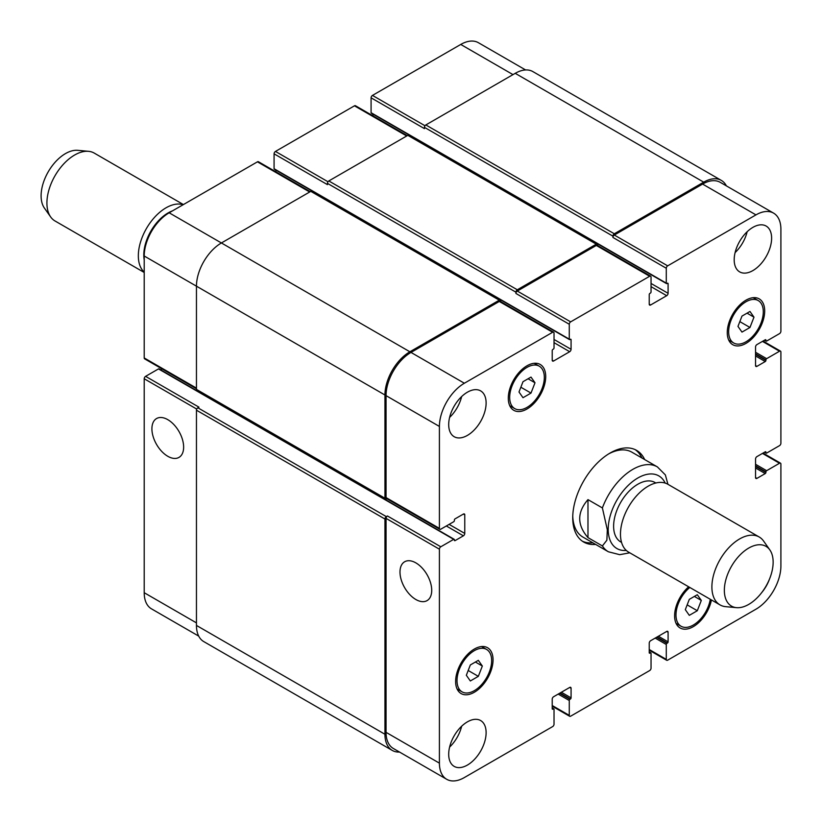<?xml version="1.0" encoding="UTF-8"?>
<svg xmlns="http://www.w3.org/2000/svg" width="822" height="822" viewBox="0 0 822 822"><rect width="100%" height="100%" fill="white"/><g stroke="black" fill="none" stroke-linecap="round" stroke-linejoin="round"><path stroke-width="1.23" d="M144.21 259.896A34.298 19.8 -60 0 1 143.799 254.974A34.298 19.8 -60 0 1 172.507 210.864M144.21 272.133A39.199 22.636 -60 0 1 138.332 255.817A39.199 22.636 -60 0 1 153.899 218.056A39.199 22.636 -60 0 1 183.121 204.74M144.21 272.472L55.033 220.984A39.199 22.636 -60 0 1 50.645 216.926A39.199 22.636 -60 0 1 46.916 203.034A39.199 22.636 -60 0 1 60.787 167.298A39.199 22.636 -60 0 1 88.529 151.32A39.199 22.636 -60 0 1 94.232 153.087L183.409 204.575M50.645 216.926L44.388 208.058A34.493 19.913 -60 0 1 41.1 195.841A34.493 19.913 -60 0 1 53.307 164.39A34.493 19.913 -60 0 1 77.72 150.323L88.529 151.32M641.879 457.946A52.916 30.558 120 0 0 635.19 449.644M582.346 541.184A52.916 30.558 120 0 0 592.878 542.818M667.926 484.302L665.368 474.921L657.384 466.906L631.882 452.182A49.001 28.287 120 0 0 608.742 453.857M572.759 516.175A49.001 28.287 120 0 0 582.88 537.054L608.383 551.778L619.726 554.686L629.775 552.805M595.652 544.421A52.916 30.558 -60 0 1 583.692 542.047A52.916 30.558 -60 0 1 583.692 480.942A52.916 30.558 -60 0 1 636.618 450.384A52.916 30.558 -60 0 1 644.654 459.549M167.77 456.282A22.43 12.947 60 0 1 153.118 436.513A22.43 12.947 60 0 1 156.56 418.542A22.43 12.947 60 0 1 178.99 431.488A22.43 12.947 60 0 1 178.99 457.392A22.43 12.947 60 0 1 167.77 456.282M415.85 599.505A22.43 12.947 60 0 1 401.198 579.736A22.43 12.947 60 0 1 404.64 561.765A22.43 12.947 60 0 1 427.07 574.712A22.43 12.947 60 0 1 427.07 600.615A22.43 12.947 60 0 1 415.85 599.505M587.977 499.622L602.392 507.934L607.314 529.779L606.872 540.218L602.392 545.942L587.977 537.619L587.977 499.622C576.972 512.281 576.972 524.95 587.977 537.619M655.853 482.997L655.021 482.514A34.298 19.8 120 0 0 620.723 502.314A34.298 19.8 120 0 0 620.723 541.924L621.555 542.397M769.854 549.928L763.597 541.061A39.199 22.636 120 0 0 759.209 537.002L667.793 484.23A39.199 22.636 120 0 0 628.594 506.855A39.199 22.636 120 0 0 628.594 552.127L720.01 604.9A39.199 22.636 120 0 0 725.713 606.667L736.522 607.663A34.493 19.913 120 0 0 760.925 593.597A34.493 19.913 120 0 0 773.142 562.145A34.493 19.913 120 0 0 769.854 549.928A34.493 19.913 120 0 0 731.498 566.276A34.493 19.913 120 0 0 736.522 607.663M759.209 537.002A39.199 22.636 120 0 0 720.01 559.638A39.199 22.636 120 0 0 720.01 604.9M525.597 69.952L478.394 42.703A35.284 20.365 120 0 0 460.752 44.45L372.469 95.414A1.963 1.13 120 0 0 371.082 97.818L371.082 112.706A0.976 0.565 120 0 0 371.287 113.148L666.488 283.58A0.976 0.565 120 0 0 666.981 283.539L667.392 283.292A0.976 0.565 -60 0 1 668.091 283.693L668.091 293.3A1.963 1.13 -60 0 1 666.704 295.694L650.623 304.983A1.963 1.13 -60 0 1 649.647 305.075A1.963 1.13 -60 0 1 649.236 304.181L649.236 294.574A0.976 0.565 -60 0 1 649.935 293.372L650.346 293.135A0.976 0.565 120 0 0 651.045 291.933L651.045 277.055A1.963 1.13 120 0 0 650.634 276.151A1.963 1.13 120 0 0 649.657 276.254L570.653 321.864A1.963 1.13 120 0 0 569.276 324.258L569.276 339.147A0.976 0.565 120 0 0 569.965 339.548L570.376 339.301A0.976 0.565 -60 0 1 571.074 339.702L571.074 349.309A1.963 1.13 -60 0 1 569.687 351.703L553.607 360.992A1.963 1.13 -60 0 1 552.631 361.084A1.963 1.13 -60 0 1 552.22 360.19L552.22 350.583A0.976 0.565 -60 0 1 552.918 349.381L553.329 349.145A0.976 0.565 120 0 0 554.028 347.942L554.028 333.064A1.963 1.13 120 0 0 553.617 332.17A1.963 1.13 120 0 0 552.641 332.263L464.358 383.237A35.284 20.365 120 0 0 439.41 426.443L439.41 528.382A1.963 1.13 120 0 0 439.821 529.276A1.963 1.13 120 0 0 440.798 529.183L453.682 521.744A0.976 0.565 120 0 0 454.381 520.542L454.381 520.059A0.976 0.565 -60 0 1 455.069 518.857L463.392 514.058A1.963 1.13 -60 0 1 464.368 513.966A1.963 1.13 -60 0 1 464.769 514.86L464.769 533.427A1.963 1.13 -60 0 1 463.392 535.821L455.069 540.619A0.976 0.565 -60 0 1 454.381 540.218L454.381 539.746A0.976 0.565 120 0 0 453.682 539.345L440.798 546.784A1.963 1.13 120 0 0 439.41 549.188L439.41 763.145A35.284 20.365 120 0 0 446.716 779.297A35.284 20.365 120 0 0 464.358 777.55L552.641 726.586A1.963 1.13 120 0 0 554.028 724.182L554.028 709.294A0.976 0.565 120 0 0 553.329 708.903L552.918 709.139A0.976 0.565 -60 0 1 552.22 708.739L552.22 699.132A1.963 1.13 -60 0 1 553.607 696.737L569.687 687.449A1.963 1.13 -60 0 1 570.663 687.356A1.963 1.13 -60 0 1 571.074 688.25L571.074 697.857A0.976 0.565 -60 0 1 570.376 699.06L569.965 699.296A0.976 0.565 120 0 0 569.276 700.498L569.276 715.376A1.963 1.13 120 0 0 569.677 716.281A1.963 1.13 120 0 0 570.653 716.178L649.657 670.567A1.963 1.13 120 0 0 651.045 668.173L651.045 653.284A0.976 0.565 120 0 0 650.346 652.884L649.935 653.13A0.976 0.565 -60 0 1 649.236 652.73L649.236 643.123A1.963 1.13 -60 0 1 650.623 640.728L666.704 631.44A1.963 1.13 -60 0 1 667.68 631.347A1.963 1.13 -60 0 1 668.091 632.241L668.091 641.848A0.976 0.565 -60 0 1 667.392 643.051L666.981 643.287A0.976 0.565 120 0 0 666.282 644.489L666.282 659.367A1.963 1.13 120 0 0 666.693 660.272A1.963 1.13 120 0 0 667.669 660.169L755.952 609.205A35.284 20.365 120 0 0 780.9 565.988L780.9 464.05A1.963 1.13 120 0 0 780.489 463.156A1.963 1.13 120 0 0 779.513 463.248L766.628 470.687A0.976 0.565 120 0 0 765.929 471.89L765.929 472.373A0.976 0.565 -60 0 1 765.241 473.575L756.928 478.373A1.963 1.13 -60 0 1 755.942 478.466A1.963 1.13 -60 0 1 755.541 477.572L755.541 459.005A1.963 1.13 -60 0 1 756.928 456.611L765.241 451.812A0.976 0.565 -60 0 1 765.929 452.213L765.929 452.686A0.976 0.565 120 0 0 766.628 453.086L779.513 445.647A1.963 1.13 120 0 0 780.9 443.243L780.9 352.032A1.963 1.13 120 0 0 780.489 351.128A1.963 1.13 120 0 0 779.513 351.23L766.628 358.669A0.976 0.565 120 0 0 765.929 359.872L765.929 360.355A0.976 0.565 -60 0 1 765.241 361.546L756.928 366.355A1.963 1.13 -60 0 1 755.942 366.448A1.963 1.13 -60 0 1 755.541 365.554L755.541 346.987A1.963 1.13 -60 0 1 756.928 344.582L765.241 339.784A0.976 0.565 -60 0 1 765.929 340.185L765.929 340.668A0.976 0.565 120 0 0 766.628 341.068L779.513 333.629A1.963 1.13 120 0 0 780.9 331.225L780.9 229.287A35.284 20.365 120 0 0 773.594 213.134A35.284 20.365 120 0 0 755.952 214.881L667.669 265.845A1.963 1.13 120 0 0 666.282 268.249L666.282 283.138A0.976 0.565 120 0 0 666.488 283.58M454.176 539.294L158.975 368.862A0.976 0.565 120 0 0 158.492 368.914L145.597 376.353A1.963 1.13 120 0 0 144.21 378.757L144.21 592.713A35.284 20.365 120 0 0 151.515 608.866L198.719 636.115M162.068 368.924L160.578 369.787M310.264 191.67L258.416 161.729A1.963 1.13 120 0 0 257.44 161.831L169.157 212.795A35.284 20.365 120 0 0 144.21 256.012L144.21 357.95A1.963 1.13 120 0 0 144.621 358.844L196.458 388.775M275.873 170.082L275.873 171.808M407.28 135.651L355.433 105.719A1.963 1.13 120 0 0 354.457 105.822L275.462 151.433A1.963 1.13 120 0 0 274.075 153.827L274.075 168.715A0.976 0.565 120 0 0 274.271 169.157L569.471 339.589M372.89 114.073L372.89 115.799M470.338 680.965L466.331 675.273L470.338 664.957L478.332 660.343L482.339 666.026L478.332 676.342L470.338 680.965M478.332 676.342L468.191 670.485M482.339 666.026L475.404 662.029M689.309 615.349L685.312 609.657L689.309 599.351L697.313 594.727L701.31 600.42L697.313 610.725L689.309 615.349M697.313 610.725L687.161 604.869M701.31 600.42L694.385 596.423M741.978 332.098L737.971 326.406L741.978 316.09L749.972 311.466L753.98 317.158L749.972 327.475L741.978 332.098M749.972 327.475L739.831 321.618M753.98 317.158L747.044 313.161M522.998 397.704L519.001 392.012L522.998 381.706L531.002 377.082L534.999 382.775L531.002 393.08L522.998 397.704M531.002 393.08L520.86 387.224M534.999 382.775L528.073 378.778M728.652 331.78A24.496 14.149 120 0 0 733.727 343A24.496 14.149 120 0 0 758.223 328.851A24.496 14.149 120 0 0 758.223 300.564A24.496 14.149 120 0 0 739.348 307.13A24.496 14.149 120 0 0 728.652 331.78M727.264 332.581A26.458 15.279 -60 0 1 738.814 305.959A26.458 15.279 -60 0 1 759.209 298.869A26.458 15.279 -60 0 1 759.209 329.417A26.458 15.279 -60 0 1 732.741 344.695A26.458 15.279 -60 0 1 727.264 332.581M509.681 397.396A24.496 14.149 120 0 0 514.747 408.606A24.496 14.149 120 0 0 539.253 394.468A24.496 14.149 120 0 0 539.253 366.18A24.496 14.149 120 0 0 520.367 372.736A24.496 14.149 120 0 0 509.681 397.396M508.294 398.197A26.458 15.279 -60 0 1 519.843 371.565A26.458 15.279 -60 0 1 540.229 364.475A26.458 15.279 -60 0 1 540.229 395.033A26.458 15.279 -60 0 1 513.771 410.312A26.458 15.279 -60 0 1 508.294 398.197M457.011 680.647A24.496 14.149 120 0 0 462.087 691.867A24.496 14.149 120 0 0 486.583 677.718A24.496 14.149 120 0 0 486.583 649.431A24.496 14.149 120 0 0 467.708 655.997A24.496 14.149 120 0 0 457.011 680.647M455.624 681.448A26.458 15.279 -60 0 1 467.173 654.826A26.458 15.279 -60 0 1 487.569 647.736A26.458 15.279 -60 0 1 487.569 678.284A26.458 15.279 -60 0 1 461.111 693.562A26.458 15.279 -60 0 1 455.624 681.448M689.812 587.463A24.496 14.149 120 0 0 675.982 615.041A24.496 14.149 120 0 0 681.058 626.251A24.496 14.149 120 0 0 698.279 621.329A24.496 14.149 120 0 0 710.28 599.279M711.431 599.947A26.458 15.279 -60 0 1 698.248 623.025A26.458 15.279 -60 0 1 680.082 627.957A26.458 15.279 -60 0 1 674.605 615.842A26.458 15.279 -60 0 1 688.651 586.805M769.443 579.191A26.458 15.279 -60 0 1 761.645 592.683M734.19 259.773A26.458 15.279 -60 0 1 745.749 233.14A26.458 15.279 -60 0 1 766.135 226.05A26.458 15.279 -60 0 1 766.135 256.608A26.458 15.279 -60 0 1 739.677 271.887A26.458 15.279 -60 0 1 734.19 259.773M448.699 424.604A26.458 15.279 -60 0 1 460.248 397.971A26.458 15.279 -60 0 1 480.634 390.882A26.458 15.279 -60 0 1 480.634 421.439A26.458 15.279 -60 0 1 454.176 436.708A26.458 15.279 -60 0 1 448.699 424.604M448.699 754.267A26.458 15.279 -60 0 1 460.248 727.634A26.458 15.279 -60 0 1 480.634 720.545A26.458 15.279 -60 0 1 480.634 751.103A26.458 15.279 -60 0 1 454.176 766.381A26.458 15.279 -60 0 1 448.699 754.267M735.104 252.59A26.458 15.279 120 0 0 747.147 231.732M449.603 417.422A26.458 15.279 120 0 0 461.645 396.564M449.603 747.095A26.458 15.279 120 0 0 461.645 726.237M612.924 236.161A1.963 1.13 -60 0 1 614.311 233.767L703.704 182.155A35.284 20.365 -60 0 1 721.346 180.408L532.862 71.586A35.284 20.365 120 0 0 515.219 73.333L425.827 124.944A1.963 1.13 120 0 0 424.44 127.348L612.924 236.161L612.924 237.445A1.963 1.13 -60 0 1 614.311 235.041L702.594 184.077A35.284 20.365 -60 0 1 720.236 182.33L773.594 213.134M515.918 292.18A1.963 1.13 -60 0 1 517.295 289.776L596.299 244.165A1.963 1.13 -60 0 1 597.275 244.072L408.791 135.25A1.963 1.13 120 0 0 407.815 135.342L328.81 180.953A1.963 1.13 120 0 0 327.433 183.357L515.918 292.18L515.918 293.454A1.963 1.13 -60 0 1 517.295 291.06L596.299 245.449A1.963 1.13 -60 0 1 597.275 245.346L650.634 276.151M439.821 529.276L386.463 498.471A1.963 1.13 -60 0 1 386.052 497.577L386.052 395.639A35.284 20.365 -60 0 1 411 352.422L499.283 301.458A1.963 1.13 -60 0 1 500.259 301.355L553.617 332.17M446.716 779.297L393.358 748.493A35.284 20.365 -60 0 1 386.052 732.34L386.052 518.384A1.963 1.13 -60 0 1 387.439 515.98L440.798 546.784M386.864 498.707L386.33 499.016A1.963 1.13 -60 0 1 385.354 499.108A1.963 1.13 -60 0 1 384.943 498.214L384.943 394.992A35.284 20.365 -60 0 1 409.89 351.785L499.283 300.174A1.963 1.13 -60 0 1 500.259 300.081A1.963 1.13 -60 0 1 500.67 300.975L500.67 301.592M597.275 244.072A1.963 1.13 -60 0 1 597.686 244.966L597.686 245.583M721.346 180.408A35.284 20.365 -60 0 1 726.391 185.885M399.513 752.048A35.284 20.365 -60 0 1 392.248 750.414A35.284 20.365 -60 0 1 384.943 734.262L384.943 519.021A1.963 1.13 -60 0 1 386.33 516.617L387.439 515.98M424.44 127.348L424.44 128.622L371.082 97.818M327.433 183.357L327.433 184.631L274.075 153.827M500.259 300.081L311.774 191.259A1.963 1.13 120 0 0 310.798 191.351L221.406 242.963A35.284 20.365 120 0 0 196.458 286.179L196.458 389.392A1.963 1.13 120 0 0 196.869 390.296L385.354 499.108M145.597 376.353L198.955 407.157L197.845 407.794A1.963 1.13 120 0 0 196.458 410.199L196.458 625.439A35.284 20.365 120 0 0 203.764 641.592L392.248 750.414M665.173 483.079A41.943 24.218 120 0 0 639.259 477.212A41.943 24.218 120 0 0 611.774 511.017A41.943 24.218 120 0 0 626.282 550.432M602.392 545.942A49.001 28.287 120 0 0 608.383 551.778M657.384 466.906A49.001 28.287 120 0 0 602.392 507.934M702.594 184.077L755.952 214.881M614.311 235.041L667.669 265.845M612.924 237.445L666.282 268.249M651.045 286.652L666.704 295.694M651.045 283.456L668.091 293.3M649.236 304.181L650.623 304.983M596.299 245.449L649.657 276.254M517.295 291.06L570.653 321.864M515.918 293.454L569.276 324.258M554.028 342.661L569.687 351.703M554.028 339.465L571.074 349.309M552.22 360.19L553.607 360.992M499.283 301.458L552.641 332.263M411 352.422L464.358 383.237M386.052 395.639L439.41 426.443M386.052 497.577L439.41 528.382M463.392 514.058L464.769 514.86M449.11 524.385L464.769 533.427M446.336 525.977L463.392 535.821M386.052 518.384L439.41 549.188M386.052 732.34L439.41 763.145M569.687 687.449L571.074 688.25M552.22 705.533L569.276 715.376M666.704 631.44L668.091 632.241M649.236 649.524L666.282 659.367M762.467 453.405L779.513 463.248M755.541 477.572L756.928 478.373M762.467 341.387L779.513 351.23M755.541 365.554L756.928 366.355M513 74.617L460.752 44.45M424.995 125.745L372.469 95.414M406.705 135.99L354.457 105.822M327.988 181.754L275.462 151.433M309.688 191.999L257.44 161.831M409.89 351.785L169.157 212.795M384.943 394.992L144.21 256.012M196.458 388.118L144.21 357.95M196.735 409.079L144.21 378.757M196.458 622.881L144.21 592.713M453.682 539.345L158.492 368.914M454.381 540.218L455.069 540.619M196.458 389.392L384.943 498.214M310.798 191.351L499.283 300.174M570.376 339.301L571.074 339.702M274.075 168.715L569.276 339.147M328.81 180.953L517.295 289.776M407.815 135.342L596.299 244.165M667.392 283.292L668.091 283.693M371.082 112.706L666.282 283.138M425.827 124.944L614.311 233.767M515.219 73.333L703.704 182.155M764.82 340.031L765.929 340.668M765.241 339.784L765.929 340.185M755.541 355.947L765.241 361.546M755.541 354.344L765.929 360.355M755.541 353.871L765.929 359.872M755.541 352.268L766.628 358.669M764.82 452.049L765.929 452.686M765.241 451.812L765.929 452.213M755.541 467.975L765.241 473.575M755.541 466.372L765.929 472.373M755.541 465.889L765.929 471.89M755.541 464.286L766.628 470.687M655.196 638.088L666.282 644.489M656.583 637.286L666.981 643.287M657.004 637.04L667.392 643.051M658.381 636.249L668.091 641.848M649.236 652.73L649.935 653.13M649.236 652.247L650.346 652.884M558.179 694.097L569.276 700.498M559.566 693.295L569.965 699.296M559.988 693.059L570.376 699.06M561.375 692.258L571.074 697.857M552.22 708.739L552.918 709.139M552.22 708.256L553.329 708.903M196.458 625.439L384.943 734.262M196.458 410.199L384.943 519.021M197.845 407.794L386.33 516.617M758.223 300.564L753.229 297.677M733.727 343L728.724 340.113M539.253 366.18L534.249 363.293M514.747 408.606L509.753 405.729M486.583 649.431L481.589 646.544M462.087 691.867L457.094 688.98M681.058 626.251L676.064 623.374M569.677 716.281L552.22 706.201M666.693 660.272L649.236 650.192M780.489 463.156L763.042 453.076M780.489 351.128L763.042 341.058M764.532 340.195L766.135 341.109M764.532 452.213L766.135 453.138M649.236 651.918L650.839 652.843M552.22 707.927L553.822 708.852"/></g></svg>
